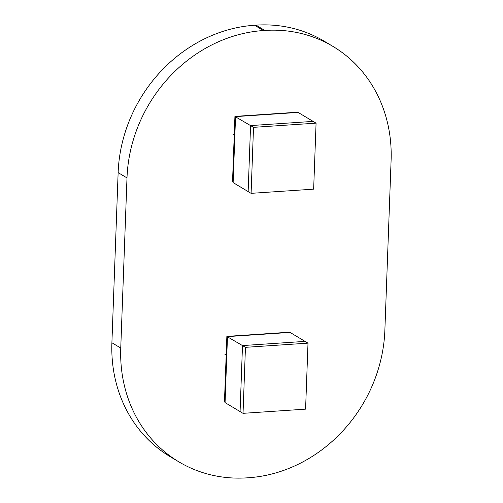 <?xml version="1.0" encoding="UTF-8"?>
<svg xmlns="http://www.w3.org/2000/svg" width="503" height="503" viewBox="0 0 503 503"><rect width="100%" height="100%" fill="white"/><g stroke="black" fill="none" stroke-linecap="round" stroke-linejoin="round"><path stroke-width="0.75" d="M226.947 336.388L289.024 332.231L290.036 332.42L305.051 341.386L242.496 345.574L305.051 341.386L308.006 343.147L245.451 347.334L242.496 345.574L240.076 411.567L242.496 345.574L226.859 336.476L224.483 401.256L225.061 402.607L243.031 413.334L305.585 409.146L308.006 343.147M245.451 347.334L243.031 413.334M235.014 116.394L297.091 112.238L298.103 112.427L313.118 121.393L250.563 125.58L313.118 121.393L316.073 123.153L253.518 127.341L250.563 125.58L248.142 191.574L250.563 125.58L234.926 116.482L232.549 181.262L233.128 182.614L251.098 193.341L313.652 189.153L316.073 123.153M253.518 127.341L251.098 193.341M264.823 30.438A142.814 127.171 -59.2 0 1 332.942 46.408A142.814 127.171 -59.2 0 1 391.101 160.243L384.864 330.37A142.814 127.171 -59.2 0 1 248.425 477.756L247.03 477.85A142.814 127.171 -59.2 0 1 178.917 461.88A142.814 127.171 -59.2 0 1 120.751 348.045L126.995 177.917A142.814 127.171 -59.2 0 1 263.434 30.532L264.823 30.438L255.97 25.15A142.814 127.171 -59.2 0 1 324.083 41.12L332.942 46.408M178.917 461.88L170.058 456.592A142.814 127.171 -59.2 0 1 111.899 342.757L118.136 172.63A142.814 127.171 -59.2 0 1 254.575 25.244L255.97 25.15M290.036 332.42L227.482 336.608L225.061 402.607M298.103 112.427L235.549 116.614L233.128 182.614M111.899 342.757L120.751 348.045M118.136 172.63L126.995 177.917M254.575 25.244L263.434 30.532M232.958 134.27L234.247 135.037M224.891 354.263L226.18 355.03"/></g></svg>
